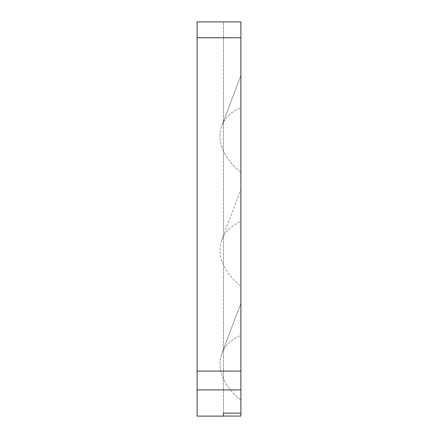 <?xml version="1.0" encoding="UTF-8"?>
<svg xmlns="http://www.w3.org/2000/svg" width="438" height="438" viewBox="0 0 438 438"><rect width="100%" height="100%" fill="white"/><g stroke="black" fill="none" stroke-linecap="round" stroke-linejoin="round"><path stroke-width="0.33" stroke-dasharray="2.19 1.64" d="M240.9 172.342L240.9 80.844L240.9 172.342A59.13 40.389 -159.2 0 1 221.809 125.909A59.13 40.389 -159.2 0 1 240.9 107.66L240.9 75.522L240.9 107.66A59.13 40.389 -159.2 0 0 221.809 125.909A59.13 40.389 -159.2 0 0 240.9 172.342M240.9 400.102L240.9 308.604L240.9 400.102A59.13 40.389 -159.2 0 1 221.809 353.669A59.13 40.389 -159.2 0 1 240.9 335.42L240.9 303.282L240.9 335.42A59.13 40.389 -159.2 0 0 221.809 353.669A59.13 40.389 -159.2 0 0 240.9 400.102M240.9 286.222L240.9 194.724L240.9 286.222A59.13 40.389 -159.2 0 1 221.809 239.789A59.13 40.389 -159.2 0 1 240.9 221.54L240.9 189.402L221.809 239.789M240.9 37.745L197.1 37.745L197.1 21.9L240.9 21.9L223.38 21.9L223.38 413.171L223.38 21.9L240.9 21.9L240.9 416.067M240.9 389.902L197.1 389.902L197.1 416.1M197.1 37.745L197.1 371.095L240.9 371.095M197.1 389.902L197.1 371.095M240.9 303.282L221.809 353.669L240.9 303.282M240.9 75.522L221.809 125.909L240.9 75.522"/><path stroke-width="0.66" d="M240.9 371.095L197.1 371.095L197.1 416.1L223.38 416.1L223.38 413.171L223.38 416.067L240.9 416.067L240.9 21.9L197.1 21.9L197.1 37.745L240.9 37.745M197.1 371.095L197.1 37.745M240.9 413.171L223.38 413.171M197.1 389.902L240.9 389.902"/></g></svg>
